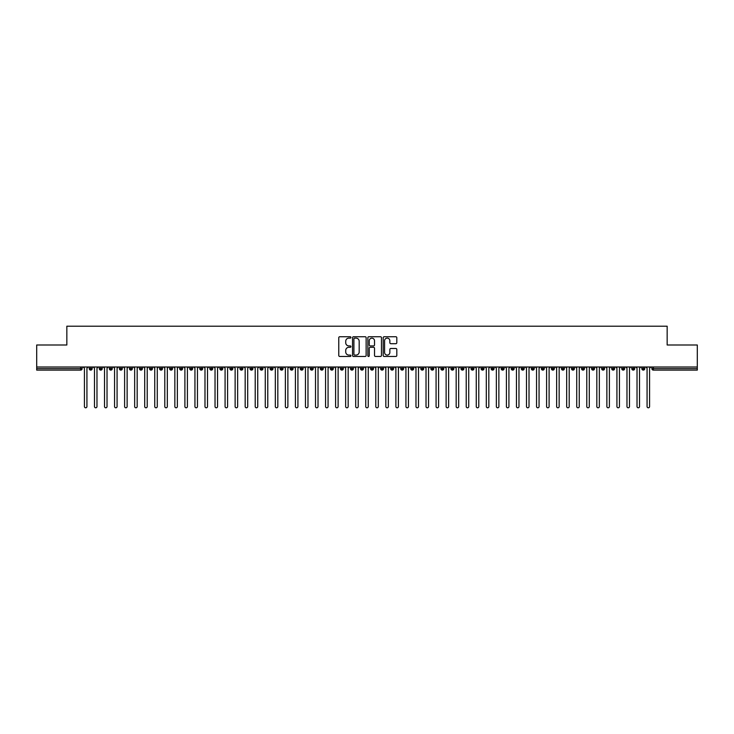 <?xml version="1.0" encoding="UTF-8"?>
<svg xmlns="http://www.w3.org/2000/svg" width="734" height="734" viewBox="0 0 734 734"><rect width="100%" height="100%" fill="white"/><g stroke="black" fill="none" stroke-linecap="round" stroke-linejoin="round"><path stroke-width="1.1" d="M350.925 337.429A0.688 0.688 0 0 0 350.237 336.741L339.759 336.741A0.982 0.982 0 0 0 338.769 337.732L338.769 355.476A0.982 0.982 0 0 0 339.759 356.467L350.237 356.467A0.688 0.688 0 0 0 350.925 355.779A0.688 0.688 0 0 0 350.237 355.082L348.879 355.082A3.156 3.156 0 0 1 345.723 351.925L345.723 350.448A3.156 3.156 0 0 1 348.879 347.292L350.237 347.292A0.688 0.688 0 0 0 350.925 346.604A0.688 0.688 0 0 0 350.237 345.916L348.879 345.916A3.156 3.156 0 0 1 345.723 342.76L345.723 341.282A3.156 3.156 0 0 1 348.879 338.126L350.237 338.126A0.688 0.688 0 0 0 350.925 337.429M395.819 343.696A0.982 0.982 0 0 0 396.81 342.705L396.81 337.732A0.982 0.982 0 0 0 395.819 336.741L384.185 336.741A0.982 0.982 0 0 0 383.194 337.732L383.194 355.476A0.982 0.982 0 0 0 384.185 356.467L395.819 356.467A0.982 0.982 0 0 0 396.81 355.476L396.81 349.467A0.982 0.982 0 0 0 395.819 348.476L390.846 348.476A0.982 0.982 0 0 0 389.855 349.467L389.855 352.448A2.642 2.642 0 0 1 387.213 355.082A2.642 2.642 0 0 1 384.579 352.448L384.579 340.759A2.642 2.642 0 0 1 387.213 338.126A2.642 2.642 0 0 1 389.855 340.759L389.855 342.705A0.982 0.982 0 0 0 390.846 343.696L395.819 343.696M36.7 367L697.3 367L697.3 344.998L667.16 344.998L667.16 326.208L66.84 326.208L66.84 344.998L36.7 344.998L36.7 368.606L80.63 368.606L80.63 367M366.138 337.732A0.982 0.982 0 0 0 365.147 336.741L353.513 336.741A0.982 0.982 0 0 0 352.531 337.732L352.531 355.476A0.982 0.982 0 0 0 353.513 356.467L365.147 356.467A0.982 0.982 0 0 0 366.138 355.476L366.138 337.732M368.853 336.741L380.487 336.741A0.982 0.982 0 0 1 381.469 337.732L381.469 355.476A0.982 0.982 0 0 1 380.487 356.467L375.505 356.467A0.982 0.982 0 0 1 374.523 355.476L374.523 348.283A0.982 0.982 0 0 0 373.533 347.292L370.23 347.292A0.982 0.982 0 0 0 369.248 348.283L369.248 355.779A0.688 0.688 0 0 1 368.551 356.467A0.688 0.688 0 0 1 367.862 355.779L367.862 337.732A0.982 0.982 0 0 1 368.853 336.741M82.135 368.606L80.63 368.606L80.63 370.11A1.505 1.505 0 0 0 82.135 368.606L82.135 367L82.135 368.606A1.505 1.505 0 0 1 80.63 370.11L36.7 370.11L36.7 368.606M697.3 367L697.3 370.11L653.37 370.11A1.505 1.505 0 0 1 651.865 368.606L651.865 367M90.732 367L90.732 370.11A1.505 1.505 0 0 1 89.218 368.606L89.218 367M92.181 367L92.181 368.606A1.505 1.505 0 0 1 90.732 370.11A1.505 1.505 0 0 0 92.181 368.606L89.218 368.606A1.505 1.505 0 0 0 90.732 370.11M100.778 367L100.778 370.11A1.505 1.505 0 0 1 99.264 368.606L99.264 367L99.264 368.606A1.505 1.505 0 0 0 100.778 370.11A1.505 1.505 0 0 0 102.237 368.606L102.237 367M110.825 367L110.825 370.11A1.505 1.505 0 0 1 109.32 368.606L109.32 367L109.32 368.606A1.505 1.505 0 0 0 110.825 370.11A1.505 1.505 0 0 0 112.284 368.606L112.284 367M120.871 367L120.871 370.11A1.505 1.505 0 0 1 119.367 368.606L119.367 367L119.367 368.606A1.505 1.505 0 0 0 120.871 370.11A1.505 1.505 0 0 0 122.33 368.606L122.33 367M130.918 367L130.918 370.11A1.505 1.505 0 0 1 129.413 368.606L129.413 367L129.413 368.606A1.505 1.505 0 0 0 130.918 370.11A1.505 1.505 0 0 0 132.377 368.606L132.377 367M140.965 367L140.965 370.11A1.505 1.505 0 0 1 139.46 368.606L139.46 367L139.46 368.606A1.505 1.505 0 0 0 140.965 370.11A1.505 1.505 0 0 0 142.424 368.606L142.424 367M151.011 367L151.011 370.11A1.505 1.505 0 0 1 149.507 368.606L149.507 367L149.507 368.606A1.505 1.505 0 0 0 151.011 370.11A1.505 1.505 0 0 0 152.47 368.606L152.47 367M161.058 367L161.058 370.11A1.505 1.505 0 0 1 159.553 368.606L159.553 367L159.553 368.606A1.505 1.505 0 0 0 161.058 370.11A1.505 1.505 0 0 0 162.517 368.606L162.517 367M171.105 367L171.105 370.11A1.505 1.505 0 0 1 169.6 368.606L169.6 367L169.6 368.606A1.505 1.505 0 0 0 171.105 370.11A1.505 1.505 0 0 0 172.563 368.606L172.563 367M181.151 367L181.151 370.11A1.505 1.505 0 0 1 179.647 368.606L179.647 367L179.647 368.606A1.505 1.505 0 0 0 181.151 370.11A1.505 1.505 0 0 0 182.61 368.606L182.61 367M191.198 367L191.198 370.11A1.505 1.505 0 0 1 189.693 368.606L189.693 367L189.693 368.606A1.505 1.505 0 0 0 191.198 370.11A1.505 1.505 0 0 0 192.657 368.606L192.657 367M201.244 367L201.244 370.11A1.505 1.505 0 0 1 199.74 368.606L199.74 367L199.74 368.606A1.505 1.505 0 0 0 201.244 370.11A1.505 1.505 0 0 0 202.703 368.606L202.703 367M211.291 367L211.291 370.11A1.505 1.505 0 0 1 209.786 368.606A1.505 1.505 0 0 0 211.291 370.11A1.505 1.505 0 0 1 209.786 368.606L209.786 367M212.75 367L212.75 368.606A1.505 1.505 0 0 1 211.291 370.11A1.505 1.505 0 0 0 212.75 368.606L209.786 368.606M221.338 370.11A1.505 1.505 0 0 1 219.833 368.606L219.833 367L219.833 368.606A1.505 1.505 0 0 0 221.338 370.11A1.505 1.505 0 0 0 222.797 368.606L222.797 367L222.797 368.606A1.505 1.505 0 0 1 221.338 370.11L221.338 368.606L222.797 368.606M231.384 367L231.384 370.11A1.505 1.505 0 0 1 229.88 368.606L229.88 367L229.88 368.606A1.505 1.505 0 0 0 231.384 370.11A1.505 1.505 0 0 0 232.843 368.606L232.843 367M241.44 367L241.44 370.11A1.505 1.505 0 0 1 239.926 368.606L239.926 367L239.926 368.606A1.505 1.505 0 0 0 241.44 370.11A1.505 1.505 0 0 0 242.89 368.606L242.89 367M251.487 367L251.487 368.606L249.973 368.606L249.973 367L249.973 368.606A1.505 1.505 0 0 0 251.487 370.11A1.505 1.505 0 0 0 252.936 368.606L252.936 367L252.936 368.606A1.505 1.505 0 0 1 251.487 370.11A1.505 1.505 0 0 1 249.973 368.606A1.505 1.505 0 0 0 251.487 370.11L251.487 368.606L252.936 368.606M261.533 367L261.533 370.11A1.505 1.505 0 0 1 260.019 368.606L260.019 367L260.019 368.606A1.505 1.505 0 0 0 261.533 370.11A1.505 1.505 0 0 0 262.983 368.606L262.983 367M271.58 367L271.58 370.11A1.505 1.505 0 0 1 270.066 368.606L270.066 367L270.066 368.606A1.505 1.505 0 0 0 271.58 370.11A1.505 1.505 0 0 0 273.03 368.606L273.03 367M281.627 367L281.627 370.11A1.505 1.505 0 0 1 280.113 368.606L280.113 367L280.113 368.606A1.505 1.505 0 0 0 281.627 370.11A1.505 1.505 0 0 0 283.085 368.606L283.085 367M291.673 367L291.673 370.11A1.505 1.505 0 0 1 290.169 368.606L290.169 367M293.132 367L293.132 368.606A1.505 1.505 0 0 1 291.673 370.11A1.505 1.505 0 0 0 293.132 368.606L290.169 368.606A1.505 1.505 0 0 0 291.673 370.11M301.72 370.11A1.505 1.505 0 0 1 300.215 368.606L300.215 367L300.215 368.606A1.505 1.505 0 0 0 301.72 370.11A1.505 1.505 0 0 0 303.179 368.606L303.179 367L303.179 368.606A1.505 1.505 0 0 1 301.72 370.11L301.72 368.606L303.179 368.606M311.767 367L311.767 370.11A1.505 1.505 0 0 1 310.262 368.606L310.262 367M313.225 367L313.225 368.606A1.505 1.505 0 0 1 311.767 370.11A1.505 1.505 0 0 0 313.225 368.606L310.262 368.606A1.505 1.505 0 0 0 311.767 370.11M321.813 367L321.813 370.11A1.505 1.505 0 0 1 320.308 368.606L320.308 367M323.272 367L323.272 368.606L323.272 367M331.86 367L331.86 370.11A1.505 1.505 0 0 1 330.355 368.606A1.505 1.505 0 0 0 331.86 370.11A1.505 1.505 0 0 1 330.355 368.606L330.355 367M333.319 367L333.319 368.606L333.319 367M341.906 367L341.906 370.11A1.505 1.505 0 0 1 340.402 368.606L340.402 367M343.365 367L343.365 368.606L343.365 367M351.953 367L351.953 370.11A1.505 1.505 0 0 1 350.448 368.606L350.448 367M353.412 367L353.412 368.606A1.505 1.505 0 0 1 351.953 370.11A1.505 1.505 0 0 0 353.412 368.606L350.448 368.606A1.505 1.505 0 0 0 351.953 370.11M362 367L362 370.11A1.505 1.505 0 0 1 360.495 368.606L360.495 367M363.458 367L363.458 368.606L363.458 367M372.046 367L372.046 370.11A1.505 1.505 0 0 1 370.542 368.606L370.542 367M373.505 367L373.505 368.606L373.505 367M382.093 367L382.093 370.11A1.505 1.505 0 0 1 380.588 368.606L380.588 367M383.552 367L383.552 368.606L383.552 367M392.139 367L392.139 370.11A1.505 1.505 0 0 1 390.635 368.606L390.635 367M393.598 367L393.598 368.606A1.505 1.505 0 0 1 392.139 370.11A1.505 1.505 0 0 0 393.598 368.606L390.635 368.606A1.505 1.505 0 0 0 392.139 370.11M402.186 367L402.186 370.11A1.505 1.505 0 0 1 400.681 368.606L400.681 367L400.681 368.606A1.505 1.505 0 0 0 402.186 370.11A1.505 1.505 0 0 0 403.645 368.606L403.645 367M412.233 367L412.233 370.11A1.505 1.505 0 0 1 410.728 368.606L410.728 367M413.692 367L413.692 368.606L413.692 367M422.289 367L422.289 370.11A1.505 1.505 0 0 1 420.775 368.606A1.505 1.505 0 0 0 422.289 370.11A1.505 1.505 0 0 1 420.775 368.606L420.775 367M423.738 367L423.738 368.606L423.738 367M432.335 367L432.335 370.11A1.505 1.505 0 0 1 430.821 368.606L430.821 367L430.821 368.606A1.505 1.505 0 0 0 432.335 370.11A1.505 1.505 0 0 0 433.785 368.606L433.785 367M442.382 367L442.382 370.11A1.505 1.505 0 0 1 440.868 368.606A1.505 1.505 0 0 0 442.382 370.11A1.505 1.505 0 0 1 440.868 368.606L440.868 367M443.831 367L443.831 368.606A1.505 1.505 0 0 1 442.382 370.11A1.505 1.505 0 0 0 443.831 368.606L440.868 368.606M452.428 367L452.428 370.11A1.505 1.505 0 0 1 450.915 368.606L450.915 367L450.915 368.606A1.505 1.505 0 0 0 452.428 370.11A1.505 1.505 0 0 0 453.887 368.606L453.887 367M462.475 367L462.475 370.11A1.505 1.505 0 0 1 460.97 368.606L460.97 367M463.934 367L463.934 368.606L463.934 367M472.522 367L472.522 370.11A1.505 1.505 0 0 1 471.017 368.606A1.505 1.505 0 0 0 472.522 370.11A1.505 1.505 0 0 1 471.017 368.606L471.017 367M473.981 367L473.981 368.606L473.981 367M482.568 367L482.568 370.11A1.505 1.505 0 0 1 481.064 368.606L481.064 367M484.027 367L484.027 368.606L484.027 367M492.615 367L492.615 370.11A1.505 1.505 0 0 1 491.11 368.606L491.11 367M494.074 367L494.074 368.606A1.505 1.505 0 0 1 492.615 370.11A1.505 1.505 0 0 0 494.074 368.606L491.11 368.606A1.505 1.505 0 0 0 492.615 370.11M502.662 367L502.662 370.11A1.505 1.505 0 0 1 501.157 368.606A1.505 1.505 0 0 0 502.662 370.11A1.505 1.505 0 0 1 501.157 368.606L501.157 367M504.12 367L504.12 368.606A1.505 1.505 0 0 1 502.662 370.11A1.505 1.505 0 0 0 504.12 368.606L501.157 368.606M512.708 367L512.708 370.11A1.505 1.505 0 0 1 511.203 368.606A1.505 1.505 0 0 0 512.708 370.11A1.505 1.505 0 0 1 511.203 368.606L511.203 367M514.167 367L514.167 368.606L514.167 367M522.755 367L522.755 370.11A1.505 1.505 0 0 1 521.25 368.606L521.25 367L521.25 368.606A1.505 1.505 0 0 0 522.755 370.11A1.505 1.505 0 0 0 524.214 368.606L524.214 367M532.801 367L532.801 370.11A1.505 1.505 0 0 1 531.297 368.606A1.505 1.505 0 0 0 532.801 370.11A1.505 1.505 0 0 1 531.297 368.606L531.297 367M534.26 367L534.26 368.606A1.505 1.505 0 0 1 532.801 370.11A1.505 1.505 0 0 0 534.26 368.606L531.297 368.606M542.848 367L542.848 370.11A1.505 1.505 0 0 1 541.343 368.606A1.505 1.505 0 0 0 542.848 370.11A1.505 1.505 0 0 1 541.343 368.606L541.343 367M544.307 367L544.307 368.606L544.307 367M552.895 367L552.895 370.11A1.505 1.505 0 0 1 551.39 368.606L551.39 367M554.354 367L554.354 368.606L554.354 367M562.941 367L562.941 370.11A1.505 1.505 0 0 1 561.437 368.606A1.505 1.505 0 0 0 562.941 370.11A1.505 1.505 0 0 1 561.437 368.606L561.437 367M564.4 367L564.4 368.606L564.4 367M572.988 367L572.988 370.11A1.505 1.505 0 0 1 571.483 368.606A1.505 1.505 0 0 0 572.988 370.11A1.505 1.505 0 0 1 571.483 368.606L571.483 367M574.447 367L574.447 368.606L574.447 367M583.035 367L583.035 370.11A1.505 1.505 0 0 1 581.53 368.606A1.505 1.505 0 0 0 583.035 370.11A1.505 1.505 0 0 1 581.53 368.606L581.53 367M584.493 367L584.493 368.606A1.505 1.505 0 0 1 583.035 370.11A1.505 1.505 0 0 0 584.493 368.606L581.53 368.606M593.09 367L593.09 370.11A1.505 1.505 0 0 1 591.576 368.606L591.576 367M594.54 367L594.54 368.606L594.54 367M603.137 367L603.137 370.11A1.505 1.505 0 0 1 601.623 368.606A1.505 1.505 0 0 0 603.137 370.11A1.505 1.505 0 0 1 601.623 368.606L601.623 367M604.587 367L604.587 368.606L604.587 367M613.184 367L613.184 370.11A1.505 1.505 0 0 1 611.67 368.606A1.505 1.505 0 0 0 613.184 370.11A1.505 1.505 0 0 1 611.67 368.606L611.67 367M614.633 367L614.633 368.606L614.633 367M623.23 367L623.23 370.11A1.505 1.505 0 0 1 621.716 368.606A1.505 1.505 0 0 0 623.23 370.11A1.505 1.505 0 0 1 621.716 368.606L621.716 367M624.68 367L624.68 368.606L624.68 367M633.277 367L633.277 370.11A1.505 1.505 0 0 1 631.763 368.606A1.505 1.505 0 0 0 633.277 370.11A1.505 1.505 0 0 1 631.763 368.606L631.763 367M634.736 367L634.736 368.606L634.736 367M643.323 367L643.323 370.11A1.505 1.505 0 0 1 641.819 368.606L641.819 367M644.782 367L644.782 368.606L644.782 367M221.338 367L221.338 368.606L219.833 368.606M301.72 367L301.72 368.606L300.215 368.606M321.813 370.11A1.505 1.505 0 0 0 323.272 368.606A1.505 1.505 0 0 1 321.813 370.11A1.505 1.505 0 0 1 320.308 368.606L323.272 368.606M331.86 370.11A1.505 1.505 0 0 0 333.319 368.606A1.505 1.505 0 0 1 331.86 370.11M341.906 370.11A1.505 1.505 0 0 0 343.365 368.606A1.505 1.505 0 0 1 341.906 370.11A1.505 1.505 0 0 1 340.402 368.606L343.365 368.606M362 370.11A1.505 1.505 0 0 0 363.458 368.606A1.505 1.505 0 0 1 362 370.11A1.505 1.505 0 0 1 360.495 368.606L363.458 368.606M372.046 370.11A1.505 1.505 0 0 0 373.505 368.606A1.505 1.505 0 0 1 372.046 370.11A1.505 1.505 0 0 1 370.542 368.606L373.505 368.606M382.093 370.11A1.505 1.505 0 0 0 383.552 368.606A1.505 1.505 0 0 1 382.093 370.11A1.505 1.505 0 0 1 380.588 368.606L383.552 368.606M412.233 370.11A1.505 1.505 0 0 0 413.692 368.606A1.505 1.505 0 0 1 412.233 370.11A1.505 1.505 0 0 1 410.728 368.606L413.692 368.606M422.289 370.11A1.505 1.505 0 0 0 423.738 368.606A1.505 1.505 0 0 1 422.289 370.11M462.475 370.11A1.505 1.505 0 0 0 463.934 368.606A1.505 1.505 0 0 1 462.475 370.11A1.505 1.505 0 0 1 460.97 368.606L463.934 368.606M472.522 370.11A1.505 1.505 0 0 0 473.981 368.606A1.505 1.505 0 0 1 472.522 370.11M482.568 370.11A1.505 1.505 0 0 0 484.027 368.606A1.505 1.505 0 0 1 482.568 370.11A1.505 1.505 0 0 1 481.064 368.606L484.027 368.606M512.708 370.11A1.505 1.505 0 0 0 514.167 368.606A1.505 1.505 0 0 1 512.708 370.11M542.848 370.11A1.505 1.505 0 0 0 544.307 368.606A1.505 1.505 0 0 1 542.848 370.11M552.895 370.11A1.505 1.505 0 0 0 554.354 368.606A1.505 1.505 0 0 1 552.895 370.11A1.505 1.505 0 0 1 551.39 368.606L554.354 368.606M562.941 370.11A1.505 1.505 0 0 0 564.4 368.606A1.505 1.505 0 0 1 562.941 370.11M572.988 370.11A1.505 1.505 0 0 0 574.447 368.606A1.505 1.505 0 0 1 572.988 370.11M593.09 370.11A1.505 1.505 0 0 0 594.54 368.606A1.505 1.505 0 0 1 593.09 370.11A1.505 1.505 0 0 1 591.576 368.606L594.54 368.606M603.137 370.11A1.505 1.505 0 0 0 604.587 368.606A1.505 1.505 0 0 1 603.137 370.11M613.184 370.11A1.505 1.505 0 0 0 614.633 368.606A1.505 1.505 0 0 1 613.184 370.11M623.23 370.11A1.505 1.505 0 0 0 624.68 368.606A1.505 1.505 0 0 1 623.23 370.11M633.277 370.11A1.505 1.505 0 0 0 634.736 368.606A1.505 1.505 0 0 1 633.277 370.11M653.37 370.11A1.505 1.505 0 0 1 651.865 368.606A1.505 1.505 0 0 0 653.37 370.11L653.37 368.606L697.3 368.606M643.323 370.11A1.505 1.505 0 0 0 644.782 368.606A1.505 1.505 0 0 1 643.323 370.11A1.505 1.505 0 0 1 641.819 368.606L644.782 368.606M354.595 338.126A0.688 0.688 0 0 0 353.907 338.814L353.907 354.394A0.688 0.688 0 0 0 354.595 355.082L356.027 355.082A3.156 3.156 0 0 0 359.183 351.925L359.183 341.282A3.156 3.156 0 0 0 356.027 338.126L354.595 338.126M374.523 340.815A2.642 2.642 0 0 0 371.881 338.172A2.642 2.642 0 0 0 369.248 340.815L369.248 344.925A0.982 0.982 0 0 0 370.23 345.916L373.533 345.916A0.982 0.982 0 0 0 374.523 344.925L374.523 340.815M83.171 367L84.428 368.257L84.428 406.535A1.257 1.257 0 0 0 85.676 407.792A1.257 1.257 0 0 0 86.933 406.535L86.933 368.257L88.19 367M93.218 367L94.475 368.257L94.475 406.535A1.257 1.257 0 0 0 95.723 407.792A1.257 1.257 0 0 0 96.98 406.535L96.98 368.257L98.237 367M103.265 367L104.522 368.257L104.522 406.535A1.257 1.257 0 0 0 105.779 407.792A1.257 1.257 0 0 0 107.026 406.535L107.026 368.257L108.283 367M113.311 367L114.568 368.257L114.568 406.535A1.257 1.257 0 0 0 115.825 407.792A1.257 1.257 0 0 0 117.073 406.535L117.073 368.257L118.33 367M123.358 367L124.615 368.257L124.615 406.535A1.257 1.257 0 0 0 125.872 407.792A1.257 1.257 0 0 0 127.129 406.535L127.129 368.257L128.377 367M133.405 367L134.661 368.257L134.661 406.535A1.257 1.257 0 0 0 135.918 407.792A1.257 1.257 0 0 0 137.175 406.535L137.175 368.257L138.423 367M143.451 367L144.708 368.257L144.708 406.535A1.257 1.257 0 0 0 145.965 407.792A1.257 1.257 0 0 0 147.222 406.535L147.222 368.257L148.479 367M153.498 367L154.755 368.257L154.755 406.535A1.257 1.257 0 0 0 156.012 407.792A1.257 1.257 0 0 0 157.269 406.535L157.269 368.257L158.526 367M163.544 367L164.801 368.257L164.801 406.535A1.257 1.257 0 0 0 166.058 407.792A1.257 1.257 0 0 0 167.315 406.535L167.315 368.257L168.572 367M173.591 367L174.848 368.257L174.848 406.535A1.257 1.257 0 0 0 176.105 407.792A1.257 1.257 0 0 0 177.362 406.535L177.362 368.257L178.619 367M183.638 367L184.895 368.257L184.895 406.535A1.257 1.257 0 0 0 186.152 407.792A1.257 1.257 0 0 0 187.409 406.535L187.409 368.257L188.666 367M193.684 367L194.941 368.257L194.941 406.535A1.257 1.257 0 0 0 196.198 407.792A1.257 1.257 0 0 0 197.455 406.535L197.455 368.257L198.712 367M203.731 367L204.988 368.257L204.988 406.535A1.257 1.257 0 0 0 206.245 407.792A1.257 1.257 0 0 0 207.502 406.535L207.502 368.257L208.759 367M213.778 367L215.034 368.257L215.034 406.535A1.257 1.257 0 0 0 216.291 407.792A1.257 1.257 0 0 0 217.548 406.535L217.548 368.257L218.805 367M223.824 367L225.081 368.257L225.081 406.535A1.257 1.257 0 0 0 226.338 407.792A1.257 1.257 0 0 0 227.595 406.535L227.595 368.257L228.852 367M233.871 367L235.128 368.257L235.128 406.535A1.257 1.257 0 0 0 236.385 407.792A1.257 1.257 0 0 0 237.642 406.535L237.642 368.257L238.899 367M243.927 367L245.174 368.257L245.174 406.535A1.257 1.257 0 0 0 246.431 407.792A1.257 1.257 0 0 0 247.688 406.535L247.688 368.257L248.945 367M253.973 367L255.221 368.257L255.221 406.535A1.257 1.257 0 0 0 256.478 407.792A1.257 1.257 0 0 0 257.735 406.535L257.735 368.257L258.992 367M264.02 367L265.277 368.257L265.277 406.535A1.257 1.257 0 0 0 266.525 407.792A1.257 1.257 0 0 0 267.782 406.535L267.782 368.257L269.039 367M274.066 367L275.323 368.257L275.323 406.535A1.257 1.257 0 0 0 276.571 407.792A1.257 1.257 0 0 0 277.828 406.535L277.828 368.257L279.085 367M284.113 367L285.37 368.257L285.37 406.535A1.257 1.257 0 0 0 286.627 407.792A1.257 1.257 0 0 0 287.875 406.535L287.875 368.257L289.132 367M294.16 367L295.417 368.257L295.417 406.535A1.257 1.257 0 0 0 296.674 407.792A1.257 1.257 0 0 0 297.921 406.535L297.921 368.257L299.178 367M304.206 367L305.463 368.257L305.463 406.535A1.257 1.257 0 0 0 306.72 407.792A1.257 1.257 0 0 0 307.977 406.535L307.977 368.257L309.225 367M314.253 367L315.51 368.257L315.51 406.535A1.257 1.257 0 0 0 316.767 407.792A1.257 1.257 0 0 0 318.024 406.535L318.024 368.257L319.272 367M324.3 367L325.557 368.257L325.557 406.535A1.257 1.257 0 0 0 326.813 407.792A1.257 1.257 0 0 0 328.07 406.535L328.07 368.257L329.327 367M334.346 367L335.603 368.257L335.603 406.535A1.257 1.257 0 0 0 336.86 407.792A1.257 1.257 0 0 0 338.117 406.535L338.117 368.257L339.374 367M344.393 367L345.65 368.257L345.65 406.535A1.257 1.257 0 0 0 346.907 407.792A1.257 1.257 0 0 0 348.164 406.535L348.164 368.257L349.421 367M354.439 367L355.696 368.257L355.696 406.535A1.257 1.257 0 0 0 356.953 407.792A1.257 1.257 0 0 0 358.21 406.535L358.21 368.257L359.467 367M364.486 367L365.743 368.257L365.743 406.535A1.257 1.257 0 0 0 367 407.792A1.257 1.257 0 0 0 368.257 406.535L368.257 368.257L369.514 367M374.533 367L375.79 368.257L375.79 406.535A1.257 1.257 0 0 0 377.047 407.792A1.257 1.257 0 0 0 378.304 406.535L378.304 368.257L379.561 367M384.579 367L385.836 368.257L385.836 406.535A1.257 1.257 0 0 0 387.093 407.792A1.257 1.257 0 0 0 388.35 406.535L388.35 368.257L389.607 367M394.626 367L395.883 368.257L395.883 406.535A1.257 1.257 0 0 0 397.14 407.792A1.257 1.257 0 0 0 398.397 406.535L398.397 368.257L399.654 367M404.673 367L405.93 368.257L405.93 406.535A1.257 1.257 0 0 0 407.187 407.792A1.257 1.257 0 0 0 408.443 406.535L408.443 368.257L409.7 367M414.728 367L415.976 368.257L415.976 406.535A1.257 1.257 0 0 0 417.233 407.792A1.257 1.257 0 0 0 418.49 406.535L418.49 368.257L419.747 367M424.775 367L426.023 368.257L426.023 406.535A1.257 1.257 0 0 0 427.28 407.792A1.257 1.257 0 0 0 428.537 406.535L428.537 368.257L429.794 367M434.822 367L436.079 368.257L436.079 406.535A1.257 1.257 0 0 0 437.326 407.792A1.257 1.257 0 0 0 438.583 406.535L438.583 368.257L439.84 367M444.868 367L446.125 368.257L446.125 406.535A1.257 1.257 0 0 0 447.373 407.792A1.257 1.257 0 0 0 448.63 406.535L448.63 368.257L449.887 367M454.915 367L456.172 368.257L456.172 406.535A1.257 1.257 0 0 0 457.429 407.792A1.257 1.257 0 0 0 458.677 406.535L458.677 368.257L459.934 367M464.961 367L466.218 368.257L466.218 406.535A1.257 1.257 0 0 0 467.475 407.792A1.257 1.257 0 0 0 468.723 406.535L468.723 368.257L469.98 367M475.008 367L476.265 368.257L476.265 406.535A1.257 1.257 0 0 0 477.522 407.792A1.257 1.257 0 0 0 478.779 406.535L478.779 368.257L480.027 367M485.055 367L486.312 368.257L486.312 406.535A1.257 1.257 0 0 0 487.569 407.792A1.257 1.257 0 0 0 488.826 406.535L488.826 368.257L490.073 367M495.101 367L496.358 368.257L496.358 406.535A1.257 1.257 0 0 0 497.615 407.792A1.257 1.257 0 0 0 498.872 406.535L498.872 368.257L500.129 367M505.148 367L506.405 368.257L506.405 406.535A1.257 1.257 0 0 0 507.662 407.792A1.257 1.257 0 0 0 508.919 406.535L508.919 368.257L510.176 367M515.195 367L516.452 368.257L516.452 406.535A1.257 1.257 0 0 0 517.709 407.792A1.257 1.257 0 0 0 518.966 406.535L518.966 368.257L520.222 367M525.241 367L526.498 368.257L526.498 406.535A1.257 1.257 0 0 0 527.755 407.792A1.257 1.257 0 0 0 529.012 406.535L529.012 368.257L530.269 367M535.288 367L536.545 368.257L536.545 406.535A1.257 1.257 0 0 0 537.802 407.792A1.257 1.257 0 0 0 539.059 406.535L539.059 368.257L540.316 367M545.334 367L546.591 368.257L546.591 406.535A1.257 1.257 0 0 0 547.848 407.792A1.257 1.257 0 0 0 549.105 406.535L549.105 368.257L550.362 367M555.381 367L556.638 368.257L556.638 406.535A1.257 1.257 0 0 0 557.895 407.792A1.257 1.257 0 0 0 559.152 406.535L559.152 368.257L560.409 367M565.428 367L566.685 368.257L566.685 406.535A1.257 1.257 0 0 0 567.942 407.792A1.257 1.257 0 0 0 569.199 406.535L569.199 368.257L570.456 367M575.474 367L576.731 368.257L576.731 406.535A1.257 1.257 0 0 0 577.988 407.792A1.257 1.257 0 0 0 579.245 406.535L579.245 368.257L580.502 367M585.521 367L586.778 368.257L586.778 406.535A1.257 1.257 0 0 0 588.035 407.792A1.257 1.257 0 0 0 589.292 406.535L589.292 368.257L590.549 367M595.577 367L596.825 368.257L596.825 406.535A1.257 1.257 0 0 0 598.082 407.792A1.257 1.257 0 0 0 599.339 406.535L599.339 368.257L600.596 367M605.623 367L606.871 368.257L606.871 406.535A1.257 1.257 0 0 0 608.128 407.792A1.257 1.257 0 0 0 609.385 406.535L609.385 368.257L610.642 367M615.67 367L616.927 368.257L616.927 406.535A1.257 1.257 0 0 0 618.175 407.792A1.257 1.257 0 0 0 619.432 406.535L619.432 368.257L620.689 367M625.717 367L626.974 368.257L626.974 406.535A1.257 1.257 0 0 0 628.221 407.792A1.257 1.257 0 0 0 629.478 406.535L629.478 368.257L630.735 367M635.763 367L637.02 368.257L637.02 406.535A1.257 1.257 0 0 0 638.277 407.792A1.257 1.257 0 0 0 639.525 406.535L639.525 368.257L640.782 367M645.81 367L647.067 368.257L647.067 406.535A1.257 1.257 0 0 0 648.324 407.792A1.257 1.257 0 0 0 649.572 406.535L649.572 368.257L650.829 367M653.37 367L653.37 368.606L651.865 368.606M99.264 368.606A1.505 1.505 0 0 0 100.778 370.11A1.505 1.505 0 0 0 102.237 368.606L99.264 368.606M109.32 368.606A1.505 1.505 0 0 0 110.825 370.11A1.505 1.505 0 0 0 112.284 368.606L109.32 368.606M119.367 368.606A1.505 1.505 0 0 0 120.871 370.11A1.505 1.505 0 0 0 122.33 368.606L119.367 368.606M129.413 368.606A1.505 1.505 0 0 0 130.918 370.11A1.505 1.505 0 0 0 132.377 368.606L129.413 368.606M139.46 368.606L142.424 368.606A1.505 1.505 0 0 1 140.965 370.11M149.507 368.606A1.505 1.505 0 0 0 151.011 370.11A1.505 1.505 0 0 0 152.47 368.606L149.507 368.606M159.553 368.606L162.517 368.606A1.505 1.505 0 0 1 161.058 370.11M169.6 368.606A1.505 1.505 0 0 0 171.105 370.11A1.505 1.505 0 0 0 172.563 368.606L169.6 368.606M179.647 368.606A1.505 1.505 0 0 0 181.151 370.11A1.505 1.505 0 0 0 182.61 368.606L179.647 368.606M189.693 368.606A1.505 1.505 0 0 0 191.198 370.11A1.505 1.505 0 0 0 192.657 368.606L189.693 368.606M199.74 368.606A1.505 1.505 0 0 0 201.244 370.11A1.505 1.505 0 0 0 202.703 368.606L199.74 368.606M229.88 368.606L232.843 368.606A1.505 1.505 0 0 1 231.384 370.11M239.926 368.606A1.505 1.505 0 0 0 241.44 370.11A1.505 1.505 0 0 0 242.89 368.606L239.926 368.606M260.019 368.606L262.983 368.606A1.505 1.505 0 0 1 261.533 370.11M270.066 368.606A1.505 1.505 0 0 0 271.58 370.11A1.505 1.505 0 0 0 273.03 368.606L270.066 368.606M280.113 368.606L283.085 368.606A1.505 1.505 0 0 1 281.627 370.11M330.355 368.606L333.319 368.606M400.681 368.606L403.645 368.606A1.505 1.505 0 0 1 402.186 370.11M420.775 368.606L423.738 368.606M430.821 368.606A1.505 1.505 0 0 0 432.335 370.11A1.505 1.505 0 0 0 433.785 368.606L430.821 368.606M450.915 368.606L453.887 368.606A1.505 1.505 0 0 1 452.428 370.11M471.017 368.606L473.981 368.606M511.203 368.606L514.167 368.606M521.25 368.606A1.505 1.505 0 0 0 522.755 370.11A1.505 1.505 0 0 0 524.214 368.606L521.25 368.606M541.343 368.606L544.307 368.606M561.437 368.606L564.4 368.606M571.483 368.606L574.447 368.606M601.623 368.606L604.587 368.606M611.67 368.606L614.633 368.606M621.716 368.606L624.68 368.606M631.763 368.606L634.736 368.606"/></g></svg>
